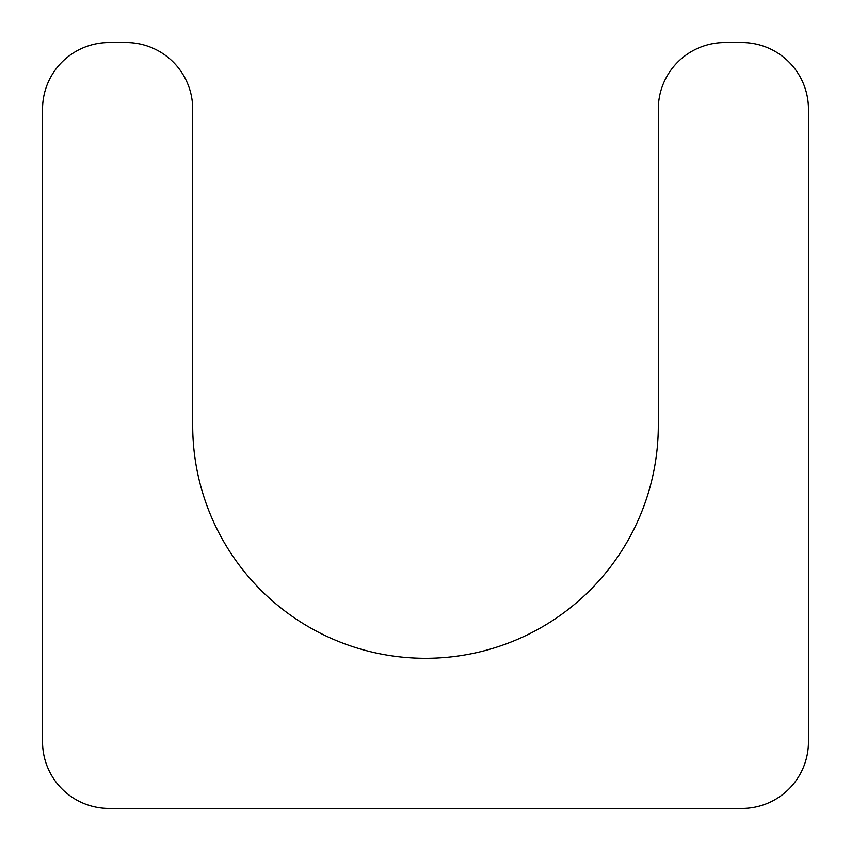 <?xml version="1.0" encoding="UTF-8"?>
<svg xmlns="http://www.w3.org/2000/svg" width="851" height="851" viewBox="0 0 851 851"><rect width="100%" height="100%" fill="white"/><g stroke="black" fill="none" stroke-linecap="round" stroke-linejoin="round"><path stroke-width="1.28" d="M658.302 425.5L658.302 109.066A66.516 66.516 0 0 1 724.818 42.55L741.934 42.55A66.516 66.516 0 0 1 808.45 109.066L808.45 741.934A66.516 66.516 0 0 1 741.934 808.45L109.066 808.45A66.516 66.516 0 0 1 42.55 741.934L42.55 109.066A66.516 66.516 0 0 1 109.066 42.55L126.182 42.55A66.516 66.516 0 0 1 192.698 109.066L192.698 425.5A232.802 232.802 0 0 0 425.5 658.302A232.802 232.802 0 0 0 658.302 425.5"/></g></svg>
